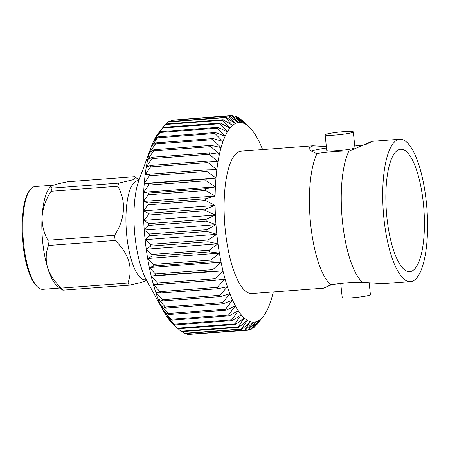 <?xml version="1.0" encoding="UTF-8"?>
<svg xmlns="http://www.w3.org/2000/svg" width="450" height="450" viewBox="0 0 450 450"><rect width="100%" height="100%" fill="white"/><g stroke="black" fill="none" stroke-linecap="round" stroke-linejoin="round"><path stroke-width="0.67" d="M37.553 286.965L36.506 285.964A50.4 15.424 -94.3 0 1 22.5 239.158A50.4 15.424 -94.3 0 1 29.368 190.789L30.251 189.641A51.531 15.772 85.7 0 0 23.231 239.102A51.531 15.772 85.7 0 0 37.553 286.965A51.531 15.772 85.7 0 0 42.812 289.311L59.738 288.045M53.494 185.158L35.1 186.536A51.531 15.772 85.7 0 0 30.251 189.641M139.095 179.888L134.64 176.715L67.967 181.716C60.789 183.077 55.693 184.326 52.678 185.462L50.873 186.491L52.127 188.1L118.8 183.099A58.044 17.764 85.7 0 0 117.72 186.249L51.053 191.25A58.044 17.764 -94.3 0 1 52.127 188.1M115.166 240.474L48.493 245.475A58.044 17.764 -94.3 0 1 47.947 240.266L114.615 235.266A58.044 17.764 85.7 0 0 115.166 240.474C129.026 253.89 133.273 268.099 127.901 283.101A58.044 17.764 85.7 0 0 129.527 285.159L62.854 290.166A58.044 17.764 -94.3 0 1 61.228 288.107L127.901 283.101M151.571 146.076L138.87 180.495A59.94 18.343 85.7 0 0 146.323 279.799L164.014 311.94A100.119 30.639 -94.3 0 1 163.626 311.226A100.119 30.639 -94.3 0 1 160.841 305.55A100.119 30.639 -94.3 0 1 158.186 299.143A100.119 30.639 -94.3 0 1 155.683 292.072A100.119 30.639 -94.3 0 1 153.366 284.406A100.119 30.639 -94.3 0 1 151.239 276.204A100.119 30.639 -94.3 0 1 149.338 267.548A100.119 30.639 -94.3 0 1 147.673 258.525A100.119 30.639 -94.3 0 1 146.267 249.216A100.119 30.639 -94.3 0 1 145.119 239.698A100.119 30.639 -94.3 0 1 144.253 230.074A100.119 30.639 -94.3 0 1 143.674 220.427A100.119 30.639 -94.3 0 1 143.381 210.853A100.119 30.639 -94.3 0 1 143.381 201.431A100.119 30.639 -94.3 0 1 143.679 192.257A100.119 30.639 -94.3 0 1 144.264 183.409A100.119 30.639 -94.3 0 1 145.136 174.982A100.119 30.639 -94.3 0 1 146.284 167.046A100.119 30.639 -94.3 0 1 147.696 159.671A100.119 30.639 -94.3 0 1 149.366 152.938A100.119 30.639 -94.3 0 1 151.273 146.897A100.119 30.639 -94.3 0 1 151.571 146.076A100.119 30.639 -94.3 0 1 153.394 141.615A100.119 30.639 -94.3 0 1 155.722 137.138A100.119 30.639 -94.3 0 1 157.888 133.931L163.007 127.361L220.393 123.058L229.956 128.121L222.699 120.206L165.313 124.515L163.052 127.361M50.828 186.542L50.085 187.329A51.531 15.772 85.7 0 0 42.126 216.315A51.531 15.772 85.7 0 0 47.492 267.345A51.531 15.772 85.7 0 0 57.51 286.296L62.854 290.166M146.267 279.692L145.266 279.771A49.68 15.204 -94.3 0 1 126.585 233.769A49.68 15.204 -94.3 0 1 136.378 181.029A49.68 15.204 -94.3 0 1 137.829 180.686L138.831 180.607M178.206 328.77L180.855 331.239L238.241 326.931L244.237 318.021L235.541 324.467L178.155 328.77L172.074 323.004A100.119 30.639 -94.3 0 1 169.487 320.197A100.119 30.639 -94.3 0 1 166.517 316.125A100.119 30.639 -94.3 0 1 164.014 311.94M206.859 229.708L215.989 224.691L144.253 230.074L149.473 234.011L206.859 229.708A107.674 32.951 -94.3 0 0 207.017 231.48L149.631 235.783L145.119 239.698L150.525 244.328L207.917 240.019L216.855 234.315L145.119 239.698M165.313 124.515A107.674 32.951 85.7 0 1 165.803 124.003L223.189 119.7L232.616 125.37A100.119 30.639 85.7 0 0 229.956 128.121A100.119 30.639 85.7 0 0 227.453 131.754L219.932 123.728L162.546 128.031L155.722 137.138L160.391 131.653L217.778 127.344L227.453 131.754A100.119 30.639 85.7 0 0 225.129 136.232L217.35 128.171L159.964 132.474L153.394 141.615L157.978 136.834L215.364 132.525L225.129 136.232A100.119 30.639 85.7 0 0 223.003 141.519L214.976 133.498L157.59 137.807L151.273 146.897L155.79 142.858L213.176 138.549L223.003 141.519A100.119 30.639 85.7 0 0 221.102 147.555L212.828 139.663L155.441 143.966L149.366 152.938L153.844 149.67L211.23 145.361L221.102 147.555A100.119 30.639 85.7 0 0 219.431 154.288L210.926 146.604L153.534 150.907L147.696 159.671L152.162 157.202L209.548 152.899L219.431 154.288A100.119 30.639 85.7 0 0 218.019 161.662L209.289 154.254L151.903 158.563L146.284 167.046L150.756 165.392L208.142 161.089L218.019 161.662A100.119 30.639 85.7 0 0 216.866 169.599L207.934 162.546L150.547 166.854L145.136 174.982L149.642 174.161L207.034 169.852L216.866 169.599A100.119 30.639 85.7 0 0 216 178.026L206.871 171.405L149.484 175.708L144.264 183.409L148.832 183.42L206.218 179.117L216 178.026A100.119 30.639 85.7 0 0 215.409 186.874L206.111 180.743L148.725 185.046L143.679 192.257L148.331 193.089L205.718 188.786L215.409 186.874A100.119 30.639 85.7 0 0 215.117 196.048L205.667 190.474L148.275 194.777L143.381 201.431L148.146 203.079L205.532 198.771L215.117 196.048A100.119 30.639 85.7 0 0 215.111 205.47L205.532 200.509L148.146 204.812L143.381 210.853L148.275 213.294L205.661 208.986L215.111 205.47A100.119 30.639 85.7 0 0 215.404 215.044L205.712 210.752L148.326 215.055L143.674 220.427L148.719 223.633L206.106 219.33L215.404 215.044A100.119 30.639 85.7 0 0 215.989 224.691L206.213 221.107L148.826 225.411L144.253 230.074M215.989 224.691A100.119 30.639 85.7 0 0 216.855 234.315A100.119 30.639 85.7 0 0 217.997 243.833L208.125 241.768L150.739 246.077L146.267 249.216L151.881 254.481L209.267 250.172L217.997 243.833L146.267 249.216M217.997 243.833A100.119 30.639 85.7 0 0 219.409 253.142L209.526 251.888L152.139 256.191L147.673 258.525L153.512 264.375L210.898 260.072L219.409 253.142L147.673 258.525M219.409 253.142A100.119 30.639 85.7 0 0 221.074 262.17L211.202 261.731L153.816 266.04L149.338 267.548L155.407 273.926L212.794 269.623L221.074 262.17L149.338 267.548M221.074 262.17A100.119 30.639 85.7 0 0 222.975 270.821L213.148 271.215L155.756 275.518L151.239 276.204L157.556 283.044L214.942 278.736L222.975 270.821L151.239 276.204M222.975 270.821A100.119 30.639 85.7 0 0 225.096 279.023L215.331 280.243L157.944 284.552L153.366 284.406L159.93 291.634L217.316 287.331L225.096 279.023A100.119 30.639 85.7 0 0 227.419 286.695L217.744 288.743L160.357 293.046L155.683 292.072L162.506 299.627L219.893 295.324L227.419 286.695A100.119 30.639 85.7 0 0 229.916 293.766L220.354 296.623L162.968 300.926L158.186 299.143L165.268 306.939L222.654 302.636L229.916 293.766A100.119 30.639 85.7 0 0 232.577 300.167L223.144 303.817L165.757 308.121L160.841 305.55L168.188 313.515L225.574 309.206L232.577 300.167A100.119 30.639 85.7 0 0 235.361 305.843L226.086 310.252L168.699 314.556L163.626 311.226L171.231 319.275L228.623 314.972L235.361 305.843A100.119 30.639 85.7 0 0 238.252 310.742L229.151 315.872L171.765 320.181L166.517 316.125L174.381 324.18L231.767 319.877L238.252 310.742A100.119 30.639 85.7 0 0 241.217 314.814L232.312 320.625L174.926 324.934L169.487 320.197L177.598 328.179L234.984 323.876L241.217 314.814A100.119 30.639 85.7 0 0 244.237 318.021A100.119 30.639 85.7 0 0 247.275 320.338L238.804 327.358L181.417 331.667A107.674 32.951 85.7 0 1 180.855 331.239M241.509 329.017L247.275 320.338A100.119 30.639 85.7 0 0 250.307 321.739L242.072 329.276L184.68 333.579A107.674 32.951 85.7 0 1 184.123 333.321L241.509 329.017A107.674 32.951 -94.3 0 0 242.072 329.276M182.171 331.605L184.123 333.321M244.761 330.109L250.307 321.739A100.119 30.639 85.7 0 0 253.305 322.211L245.312 330.199L187.926 334.502A107.674 32.951 85.7 0 1 187.374 334.418L244.761 330.109A107.674 32.951 -94.3 0 0 245.312 330.199M186.216 333.467L187.374 334.418M247.961 330.204L253.305 322.211A100.119 30.639 85.7 0 0 256.236 321.756L248.501 330.12A107.674 32.951 -94.3 0 1 247.961 330.204L190.328 334.322M251.078 329.293L256.236 321.756A100.119 30.639 85.7 0 0 259.082 320.366L251.601 329.04A107.674 32.951 -94.3 0 1 251.078 329.293L249.131 329.439M254.087 327.392L259.082 320.366A100.119 30.639 85.7 0 0 261.804 318.06L254.588 326.97A107.674 32.951 -94.3 0 1 254.087 327.392L252.956 327.476M256.567 324.546L256.956 324.517L261.804 318.06A100.119 30.639 85.7 0 0 263.452 316.147A100.119 30.639 85.7 0 0 264.392 314.865A100.119 30.639 85.7 0 0 266.805 310.804A100.119 30.639 85.7 0 0 269.032 305.921A100.119 30.639 85.7 0 0 271.052 300.251A100.119 30.639 85.7 0 0 272.841 293.861A100.119 30.639 85.7 0 0 273.296 291.949M263.452 316.147L257.434 323.927A107.674 32.951 -94.3 0 1 256.956 324.517M241.56 119.739A107.674 32.951 -94.3 0 1 242.117 120.251L249.266 127.074A100.119 30.639 85.7 0 0 247.32 125.404L241.56 119.739L241.161 119.773M238.292 117.332A107.674 32.951 -94.3 0 1 238.849 117.675L247.32 125.404A100.119 30.639 85.7 0 0 244.282 123.542L238.292 117.332L237.156 117.422M235.029 115.914A107.674 32.951 -94.3 0 1 235.586 116.083L244.282 123.542A100.119 30.639 85.7 0 0 241.262 122.603L235.029 115.914L233.078 116.061M231.812 115.487A107.674 32.951 -94.3 0 1 232.357 115.492L241.262 122.603A100.119 30.639 85.7 0 0 238.292 122.597L231.812 115.487L174.206 120.026M171.281 120.375A107.674 32.951 85.7 0 1 171.81 120.206L229.196 115.897L238.292 122.597A100.119 30.639 85.7 0 0 235.401 123.525L228.667 116.072L171.281 120.375L170.269 121.5M168.232 121.95A107.674 32.951 85.7 0 1 168.744 121.612L226.131 117.309L235.401 123.525A100.119 30.639 85.7 0 0 232.616 125.37L225.619 117.647L168.232 121.95L166.551 123.947M216 178.026L144.264 183.409M215.409 186.874L143.679 192.257M215.117 196.048L143.381 201.431M215.111 205.47L143.381 210.853M215.404 215.044L143.674 220.427M216.855 234.315L207.017 231.48M149.473 234.011A107.674 32.951 85.7 0 0 149.631 235.783M326.357 146.576L313.031 145.761L308.846 148.028L310.956 150.767L316.44 153.506L317.093 153.456A71.404 21.853 85.7 0 0 310.68 224.482A71.404 21.853 85.7 0 0 330.896 284.777L323.713 288.163L251.882 293.552A71.404 21.853 -94.3 0 1 224.747 223.982A71.404 21.853 -94.3 0 1 241.194 151.144L313.031 145.755M262.614 149.535A100.119 30.639 85.7 0 0 261.844 147.645A100.119 30.639 85.7 0 0 259.121 141.598A100.119 30.639 85.7 0 0 256.281 136.305A100.119 30.639 85.7 0 0 253.35 131.816A100.119 30.639 85.7 0 0 250.352 128.171A100.119 30.639 85.7 0 0 249.266 127.074M323.713 288.163L331.712 284.664M330.896 284.777C342.894 283.011 356.057 282.026 362.734 282.386A71.404 21.853 -94.3 0 1 342.517 222.092A71.404 21.853 -94.3 0 1 348.93 151.065C341.994 150.722 329.338 151.667 317.093 153.456M325.125 134.859L326.779 150.576A14.169 1.311 -6 0 0 338.811 150.609A14.169 1.311 -6 0 0 354.319 148.084A14.169 1.311 -6 0 0 354.96 147.611L353.306 131.901A14.169 1.311 -6 0 0 341.274 131.861A14.169 1.311 -6 0 0 325.766 134.387A14.169 1.311 -6 0 0 325.125 134.859A14.169 1.311 -6 0 0 339.356 134.679A14.169 1.311 -6 0 0 353.306 131.901M326.503 147.966A31.736 2.931 -6 0 0 311.428 151.099M365.299 144.681C379.187 138.274 369.962 141.992 349.582 151.02L348.93 151.065M363.831 144.844L354.786 145.974M362.734 282.386L382.517 283.753L410.501 281.649A71.404 21.853 -94.3 0 1 383.366 212.079A71.404 21.853 -94.3 0 1 399.814 139.241A71.404 21.853 -94.3 0 1 426.662 205.357A71.404 21.853 -94.3 0 1 412.588 281.154A71.404 21.853 -94.3 0 1 410.501 281.649M340.751 283.534L342.231 297.608A14.169 1.311 -6 0 0 356.462 297.428A14.169 1.311 -6 0 0 370.412 294.643L369.18 282.932M398.767 149.653A61.391 18.787 85.7 0 0 386.668 214.824A61.391 18.787 85.7 0 0 409.753 271.671A61.391 18.787 85.7 0 0 423.894 209.042A61.391 18.787 85.7 0 0 400.562 149.226A61.391 18.787 85.7 0 0 398.767 149.653M148.275 213.294A107.674 32.951 85.7 0 0 148.326 215.055M148.146 203.079A107.674 32.951 85.7 0 0 148.146 204.812M148.331 193.089A107.674 32.951 85.7 0 0 148.275 194.777M148.832 183.42A107.674 32.951 85.7 0 0 148.725 185.046M149.642 174.161A107.674 32.951 85.7 0 0 149.484 175.708M150.756 165.392A107.674 32.951 85.7 0 0 150.547 166.854M152.162 157.202A107.674 32.951 85.7 0 0 151.903 158.563M153.844 149.67A107.674 32.951 85.7 0 0 153.534 150.907M155.79 142.858A107.674 32.951 85.7 0 0 155.441 143.966M157.978 136.834A107.674 32.951 85.7 0 0 157.59 137.807M160.391 131.653A107.674 32.951 85.7 0 0 159.964 132.474M163.007 127.361A107.674 32.951 85.7 0 0 162.546 128.031M177.598 328.179A107.674 32.951 85.7 0 0 178.155 328.77M174.381 324.18A107.674 32.951 85.7 0 0 174.926 324.934M171.231 319.275A107.674 32.951 85.7 0 0 171.765 320.181M168.188 313.515A107.674 32.951 85.7 0 0 168.699 314.556M165.268 306.939A107.674 32.951 85.7 0 0 165.757 308.121M162.506 299.627A107.674 32.951 85.7 0 0 162.968 300.926M159.93 291.634A107.674 32.951 85.7 0 0 160.357 293.046M157.556 283.044A107.674 32.951 85.7 0 0 157.944 284.552M155.407 273.926A107.674 32.951 85.7 0 0 155.756 275.518M153.512 264.375A107.674 32.951 85.7 0 0 153.816 266.04M151.881 254.481A107.674 32.951 85.7 0 0 152.139 256.191M150.525 244.328A107.674 32.951 85.7 0 0 150.739 246.077M148.719 223.633A107.674 32.951 85.7 0 0 148.826 225.411M205.712 210.752A107.674 32.951 -94.3 0 1 205.661 208.986M205.532 200.509A107.674 32.951 -94.3 0 1 205.532 198.771M205.667 190.474A107.674 32.951 -94.3 0 1 205.718 188.786M206.111 180.743A107.674 32.951 -94.3 0 1 206.218 179.117M206.871 171.405A107.674 32.951 -94.3 0 1 207.034 169.852M207.934 162.546A107.674 32.951 -94.3 0 1 208.142 161.089M209.289 154.254A107.674 32.951 -94.3 0 1 209.548 152.899M210.926 146.604A107.674 32.951 -94.3 0 1 211.23 145.361M212.828 139.663A107.674 32.951 -94.3 0 1 213.176 138.549M214.976 133.498A107.674 32.951 -94.3 0 1 215.364 132.525M217.35 128.171A107.674 32.951 -94.3 0 1 217.778 127.344M219.932 123.728A107.674 32.951 -94.3 0 1 220.393 123.058M222.699 120.206A107.674 32.951 -94.3 0 1 223.189 119.7M225.619 117.647A107.674 32.951 -94.3 0 1 226.131 117.309M228.667 116.072A107.674 32.951 -94.3 0 1 229.196 115.897M238.804 327.358A107.674 32.951 -94.3 0 1 238.241 326.931M235.541 324.467A107.674 32.951 -94.3 0 1 234.984 323.876M232.312 320.625A107.674 32.951 -94.3 0 1 231.767 319.877M229.151 315.872A107.674 32.951 -94.3 0 1 228.623 314.972M226.086 310.252A107.674 32.951 -94.3 0 1 225.574 309.206M223.144 303.817A107.674 32.951 -94.3 0 1 222.654 302.636M220.354 296.623A107.674 32.951 -94.3 0 1 219.893 295.324M217.744 288.743A107.674 32.951 -94.3 0 1 217.316 287.331M215.331 280.243A107.674 32.951 -94.3 0 1 214.942 278.736M213.148 271.215A107.674 32.951 -94.3 0 1 212.794 269.623M211.202 261.731A107.674 32.951 -94.3 0 1 210.898 260.072M209.526 251.888A107.674 32.951 -94.3 0 1 209.267 250.172M208.125 241.768A107.674 32.951 -94.3 0 1 207.917 240.019M206.213 221.107A107.674 32.951 -94.3 0 1 206.106 219.33M135.782 177.283L132.902 179.786L118.8 183.099M117.72 186.249C126.354 200.61 125.274 219.296 114.615 235.266M129.527 285.159L141.126 282.594L146.638 280.367M61.228 288.107C54.574 281.762 49.995 274.843 47.492 267.345C45.501 259.841 45.833 252.557 48.493 245.475M47.947 240.266C43.779 232.92 41.839 224.938 42.126 216.315C42.919 207.692 45.894 199.339 51.053 191.25M399.814 139.241L371.829 141.339"/></g></svg>
